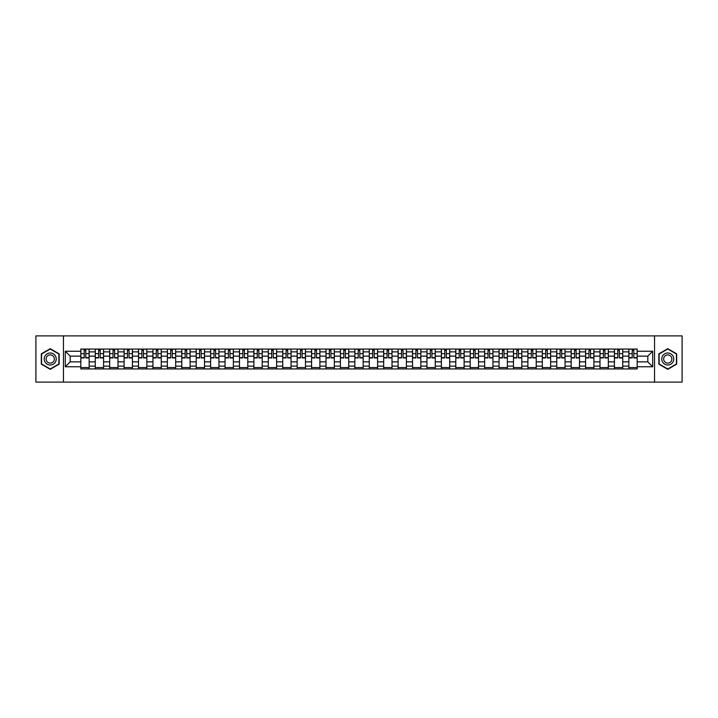 <?xml version="1.0" encoding="UTF-8"?>
<svg xmlns="http://www.w3.org/2000/svg" width="718" height="718" viewBox="0 0 718 718"><rect width="100%" height="100%" fill="white"/><g stroke="black" fill="none" stroke-linecap="round" stroke-linejoin="round"><path stroke-width="1.08" d="M654.547 382.111L682.1 382.111L682.1 335.889L35.9 335.889L35.9 382.111L654.547 382.111L654.547 335.889M95.252 368.935L95.252 351.883L89.149 351.883L89.149 368.935M89.149 351.883L89.149 349.065M95.252 351.883L95.252 349.065M103.572 349.065L103.572 368.935M109.674 368.935L109.674 349.065M117.994 349.065L117.994 368.935M124.097 368.935L124.097 349.065M132.417 349.065L132.417 368.935M138.511 368.935L138.511 349.065M146.84 349.065L146.84 368.935M152.934 368.935L152.934 349.065M161.254 349.065L161.254 368.935M167.357 368.935L167.357 349.065M175.677 349.065L175.677 368.935M181.78 368.935L181.78 349.065M190.099 349.065L190.099 368.935M196.202 368.935L196.202 349.065M204.522 349.065L204.522 368.935M210.625 368.935L210.625 349.065M218.945 349.065L218.945 368.935M225.048 368.935L225.048 349.065M233.368 349.065L233.368 368.935M239.471 368.935L239.471 349.065M247.791 349.065L247.791 368.935M253.885 368.935L253.885 349.065M262.205 349.065L262.205 368.935M268.308 368.935L268.308 349.065M276.627 349.065L276.627 368.935M282.73 368.935L282.73 349.065M291.05 349.065L291.05 368.935M297.153 368.935L297.153 349.065M305.473 349.065L305.473 368.935M311.576 368.935L311.576 349.065M319.896 349.065L319.896 368.935M325.999 368.935L325.999 349.065M334.319 349.065L334.319 368.935M340.422 368.935L340.422 349.065M348.742 349.065L348.742 368.935M354.836 368.935L354.836 349.065M363.164 349.065L363.164 368.935M369.258 368.935L369.258 349.065M377.578 349.065L377.578 368.935M383.681 368.935L383.681 349.065M392.001 349.065L392.001 368.935M398.104 368.935L398.104 349.065M406.424 349.065L406.424 368.935M412.527 368.935L412.527 349.065M420.847 349.065L420.847 368.935M426.95 368.935L426.95 349.065M435.27 349.065L435.27 368.935M441.373 368.935L441.373 349.065M449.692 349.065L449.692 368.935M455.795 368.935L455.795 349.065M464.115 349.065L464.115 368.935M470.209 368.935L470.209 349.065M478.529 349.065L478.529 368.935M484.632 368.935L484.632 349.065M492.952 349.065L492.952 368.935M499.055 368.935L499.055 349.065M507.375 349.065L507.375 368.935M513.478 368.935L513.478 349.065M521.798 349.065L521.798 368.935M527.901 368.935L527.901 349.065M536.22 349.065L536.22 368.935M542.323 368.935L542.323 349.065M550.643 349.065L550.643 368.935M556.746 368.935L556.746 349.065M565.066 349.065L565.066 368.935M571.16 368.935L571.16 349.065M579.489 349.065L579.489 368.935M585.583 368.935L585.583 349.065M593.903 349.065L593.903 368.935M600.006 368.935L600.006 349.065M608.325 349.065L608.325 368.935M614.428 368.935L614.428 349.065M622.748 349.065L622.748 368.935M628.851 368.935L628.851 349.065M628.851 361.863L622.748 361.863M614.428 361.863L608.325 361.863M600.006 361.863L593.903 361.863M585.583 361.863L579.489 361.863M571.16 361.863L565.066 361.863M556.746 361.863L550.643 361.863M542.323 361.863L536.22 361.863M527.901 361.863L521.798 361.863M513.478 361.863L507.375 361.863M499.055 361.863L492.952 361.863M484.632 361.863L478.529 361.863M470.209 361.863L464.115 361.863M455.795 361.863L449.692 361.863M441.373 361.863L435.27 361.863M426.95 361.863L420.847 361.863M412.527 361.863L406.424 361.863M398.104 361.863L392.001 361.863M383.681 361.863L377.578 361.863M369.258 361.863L363.164 361.863M354.836 361.863L348.742 361.863M340.422 361.863L334.319 361.863M325.999 361.863L319.896 361.863M311.576 361.863L305.473 361.863M297.153 361.863L291.05 361.863M282.73 361.863L276.627 361.863M268.308 361.863L262.205 361.863M253.885 361.863L247.791 361.863M239.471 361.863L233.368 361.863M225.048 361.863L218.945 361.863M210.625 361.863L204.522 361.863M196.202 361.863L190.099 361.863M181.78 361.863L175.677 361.863M167.357 361.863L161.254 361.863M152.934 361.863L146.84 361.863M138.511 361.863L132.417 361.863M124.097 361.863L117.994 361.863M109.674 361.863L103.572 361.863M95.252 361.863L89.149 361.863M628.851 356.137L622.748 356.137M614.428 356.137L608.325 356.137M600.006 356.137L593.903 356.137M585.583 356.137L579.489 356.137M571.16 356.137L565.066 356.137M556.746 356.137L550.643 356.137M542.323 356.137L536.22 356.137M527.901 356.137L521.798 356.137M513.478 356.137L507.375 356.137M499.055 356.137L492.952 356.137M484.632 356.137L478.529 356.137M470.209 356.137L464.115 356.137M455.795 356.137L449.692 356.137M441.373 356.137L435.27 356.137M426.95 356.137L420.847 356.137M412.527 356.137L406.424 356.137M398.104 356.137L392.001 356.137M383.681 356.137L377.578 356.137M369.258 356.137L363.164 356.137M354.836 356.137L348.742 356.137M340.422 356.137L334.319 356.137M325.999 356.137L319.896 356.137M311.576 356.137L305.473 356.137M297.153 356.137L291.05 356.137M282.73 356.137L276.627 356.137M268.308 356.137L262.205 356.137M253.885 356.137L247.791 356.137M239.471 356.137L233.368 356.137M225.048 356.137L218.945 356.137M210.625 356.137L204.522 356.137M196.202 356.137L190.099 356.137M181.78 356.137L175.677 356.137M167.357 356.137L161.254 356.137M152.934 356.137L146.84 356.137M138.511 356.137L132.417 356.137M124.097 356.137L117.994 356.137M109.674 356.137L103.572 356.137M95.252 356.137L89.149 356.137M70.193 361.863L80.829 361.863L80.829 356.137L70.193 356.137L70.193 361.863L65.302 366.763L65.302 351.237L80.829 351.237L80.829 356.137M637.171 356.137L637.171 361.863L647.807 361.863L647.807 356.137L637.171 356.137L637.171 349.065L80.829 349.065L80.829 351.237M637.171 351.237L652.698 351.237L652.698 366.763L637.171 366.763L637.171 361.863M80.829 361.863L80.829 368.935L637.171 368.935L637.171 366.763M80.829 366.763L65.302 366.763M63.453 382.111L63.453 335.889M59.154 353.848L50.233 348.697L41.312 353.848L41.312 364.152L50.233 369.303L59.154 364.152L59.154 353.848M676.688 353.848L667.767 348.697L658.846 353.848L658.846 364.152L667.767 369.303L676.688 364.152L676.688 353.848M89.149 367.553L80.829 367.553M84.203 350.447L85.774 350.447M103.572 367.553L95.252 367.553M98.626 350.447L100.197 350.447M117.994 367.553L109.674 367.553M113.049 350.447L114.62 350.447M132.417 367.553L124.097 367.553M127.472 350.447L129.043 350.447M146.84 367.553L138.511 367.553M141.886 350.447L143.465 350.447M161.254 367.553L152.934 367.553M156.309 350.447L157.879 350.447M175.677 367.553L167.357 367.553M170.731 350.447L172.302 350.447M190.099 367.553L181.78 367.553M185.154 350.447L186.725 350.447M204.522 367.553L196.202 367.553M199.577 350.447L201.148 350.447M218.945 367.553L210.625 367.553M214 350.447L215.571 350.447M233.368 367.553L225.048 367.553M228.423 350.447L229.993 350.447M247.791 367.553L239.471 367.553M242.846 350.447L244.416 350.447M262.205 367.553L253.885 367.553M257.259 350.447L258.83 350.447M276.627 367.553L268.308 367.553M271.682 350.447L273.253 350.447M291.05 367.553L282.73 367.553M286.105 350.447L287.676 350.447M305.473 367.553L297.153 367.553M300.528 350.447L302.099 350.447M319.896 367.553L311.576 367.553M314.951 350.447L316.521 350.447M334.319 367.553L325.999 367.553M329.374 350.447L330.944 350.447M348.742 367.553L340.422 367.553M343.796 350.447L345.367 350.447M363.164 367.553L354.836 367.553M358.21 350.447L359.79 350.447M377.578 367.553L369.258 367.553M372.633 350.447L374.204 350.447M392.001 367.553L383.681 367.553M387.056 350.447L388.626 350.447M406.424 367.553L398.104 367.553M401.479 350.447L403.049 350.447M420.847 367.553L412.527 367.553M415.901 350.447L417.472 350.447M435.27 367.553L426.95 367.553M430.324 350.447L431.895 350.447M449.692 367.553L441.373 367.553M444.747 350.447L446.318 350.447M464.115 367.553L455.795 367.553M459.17 350.447L460.741 350.447M478.529 367.553L470.209 367.553M473.584 350.447L475.154 350.447M492.952 367.553L484.632 367.553M488.007 350.447L489.577 350.447M507.375 367.553L499.055 367.553M502.429 350.447L504 350.447M521.798 367.553L513.478 367.553M516.852 350.447L518.423 350.447M536.22 367.553L527.901 367.553M531.275 350.447L532.846 350.447M550.643 367.553L542.323 367.553M545.698 350.447L547.269 350.447M565.066 367.553L556.746 367.553M560.121 350.447L561.691 350.447M579.489 367.553L571.16 367.553M574.535 350.447L576.114 350.447M593.903 367.553L585.583 367.553M588.957 350.447L590.528 350.447M608.325 367.553L600.006 367.553M603.38 350.447L604.951 350.447M622.748 367.553L614.428 367.553M617.803 350.447L619.374 350.447M637.171 367.553L628.851 367.553M632.226 350.447L633.797 350.447M65.302 351.237L70.193 356.137M647.807 361.863L652.698 366.763M647.807 356.137L652.698 351.237M85.774 357.941L85.774 349.154L89.104 349.154L89.104 357.941L85.774 357.941M84.203 350.357L85.774 350.357M87.111 349.154L80.874 349.154L80.874 357.941L84.203 357.941L84.203 349.154L82.866 349.154M100.197 357.941L100.197 349.154L103.527 349.154L103.527 357.941L100.197 357.941M98.626 350.357L100.197 350.357M101.534 349.154L95.297 349.154L95.297 357.941L98.626 357.941L98.626 349.154L97.28 349.154M114.62 357.941L114.62 349.154L117.949 349.154L117.949 357.941L114.62 357.941M113.049 350.357L114.62 350.357M115.957 349.154L109.719 349.154L109.719 357.941L113.049 357.941L113.049 349.154L111.703 349.154M129.043 357.941L129.043 349.154L132.363 349.154L132.363 357.941L129.043 357.941M127.472 350.357L129.043 350.357M130.38 349.154L124.142 349.154L124.142 357.941L127.472 357.941L127.472 349.154L126.126 349.154M45.028 362.007A6.013 6.013 0 0 0 53.231 364.205A6.013 6.013 0 0 0 55.43 355.993A6.013 6.013 0 0 0 47.226 353.794A6.013 6.013 0 0 0 45.028 362.007M46.67 361.055A4.111 4.111 0 0 0 52.288 362.563A4.111 4.111 0 0 0 53.796 356.945A4.111 4.111 0 0 0 48.169 355.437A4.111 4.111 0 0 0 46.67 361.055M50.233 349.02L58.876 354.01L58.876 363.99L50.233 368.98L41.581 363.99L41.581 354.01L50.233 349.02M662.57 362.007A6.013 6.013 0 0 0 670.774 364.205A6.013 6.013 0 0 0 672.972 355.993A6.013 6.013 0 0 0 664.769 353.794A6.013 6.013 0 0 0 662.57 362.007M664.204 361.055A4.111 4.111 0 0 0 669.831 362.563A4.111 4.111 0 0 0 671.33 356.945A4.111 4.111 0 0 0 665.712 355.437A4.111 4.111 0 0 0 664.204 361.055M667.767 349.02L676.419 354.01L676.419 363.99L667.767 368.98L659.124 363.99L659.124 354.01L667.767 349.02M143.465 357.941L143.465 349.154L146.786 349.154L146.786 357.941L143.465 357.941M141.886 350.357L143.465 350.357M144.803 349.154L138.565 349.154L138.565 357.941L141.886 357.941L141.886 349.154L140.548 349.154M157.879 357.941L157.879 349.154L161.209 349.154L161.209 357.941L157.879 357.941M156.309 350.357L157.879 350.357M159.225 349.154L152.979 349.154L152.979 357.941L156.309 357.941L156.309 349.154L154.971 349.154M172.302 357.941L172.302 349.154L175.632 349.154L175.632 357.941L172.302 357.941M170.731 350.357L172.302 350.357M173.648 349.154L167.402 349.154L167.402 357.941L170.731 357.941L170.731 349.154L169.394 349.154M186.725 357.941L186.725 349.154L190.055 349.154L190.055 357.941L186.725 357.941M185.154 350.357L186.725 350.357M188.071 349.154L181.825 349.154L181.825 357.941L185.154 357.941L185.154 349.154L183.817 349.154M201.148 357.941L201.148 349.154L204.477 349.154L204.477 357.941L201.148 357.941M199.577 350.357L201.148 350.357M202.485 349.154L196.247 349.154L196.247 357.941L199.577 357.941L199.577 349.154L198.24 349.154M215.571 357.941L215.571 349.154L218.9 349.154L218.9 357.941L215.571 357.941M214 350.357L215.571 350.357M216.908 349.154L210.67 349.154L210.67 357.941L214 357.941L214 349.154L212.654 349.154M229.993 357.941L229.993 349.154L233.323 349.154L233.323 357.941L229.993 357.941M228.423 350.357L229.993 350.357M231.331 349.154L225.093 349.154L225.093 357.941L228.423 357.941L228.423 349.154L227.076 349.154M244.416 357.941L244.416 349.154L247.737 349.154L247.737 357.941L244.416 357.941M242.846 350.357L244.416 350.357M245.753 349.154L239.516 349.154L239.516 357.941L242.846 357.941L242.846 349.154L241.499 349.154M258.83 357.941L258.83 349.154L262.16 349.154L262.16 357.941L258.83 357.941M257.259 350.357L258.83 350.357M260.176 349.154L253.939 349.154L253.939 357.941L257.259 357.941L257.259 349.154L255.922 349.154M273.253 357.941L273.253 349.154L276.583 349.154L276.583 357.941L273.253 357.941M271.682 350.357L273.253 350.357M274.599 349.154L268.352 349.154L268.352 357.941L271.682 357.941L271.682 349.154L270.345 349.154M287.676 357.941L287.676 349.154L291.005 349.154L291.005 357.941L287.676 357.941M286.105 350.357L287.676 350.357M289.022 349.154L282.775 349.154L282.775 357.941L286.105 357.941L286.105 349.154L284.768 349.154M302.099 357.941L302.099 349.154L305.428 349.154L305.428 357.941L302.099 357.941M300.528 350.357L302.099 350.357M303.436 349.154L297.198 349.154L297.198 357.941L300.528 357.941L300.528 349.154L299.191 349.154M316.521 357.941L316.521 349.154L319.851 349.154L319.851 357.941L316.521 357.941M314.951 350.357L316.521 350.357M317.859 349.154L311.621 349.154L311.621 357.941L314.951 357.941L314.951 349.154L313.604 349.154M330.944 357.941L330.944 349.154L334.274 349.154L334.274 357.941L330.944 357.941M329.374 350.357L330.944 350.357M332.281 349.154L326.044 349.154L326.044 357.941L329.374 357.941L329.374 349.154L328.027 349.154M345.367 357.941L345.367 349.154L348.697 349.154L348.697 357.941L345.367 357.941M343.796 350.357L345.367 350.357M346.704 349.154L340.467 349.154L340.467 357.941L343.796 357.941L343.796 349.154L342.45 349.154M359.79 357.941L359.79 349.154L363.111 349.154L363.111 357.941L359.79 357.941M358.21 350.357L359.79 350.357M361.127 349.154L354.889 349.154L354.889 357.941L358.21 357.941L358.21 349.154L356.873 349.154M374.204 357.941L374.204 349.154L377.533 349.154L377.533 357.941L374.204 357.941M372.633 350.357L374.204 350.357M375.55 349.154L369.303 349.154L369.303 357.941L372.633 357.941L372.633 349.154L371.296 349.154M388.626 357.941L388.626 349.154L391.956 349.154L391.956 357.941L388.626 357.941M387.056 350.357L388.626 350.357M389.973 349.154L383.726 349.154L383.726 357.941L387.056 357.941L387.056 349.154L385.719 349.154M403.049 357.941L403.049 349.154L406.379 349.154L406.379 357.941L403.049 357.941M401.479 350.357L403.049 350.357M404.396 349.154L398.149 349.154L398.149 357.941L401.479 357.941L401.479 349.154L400.141 349.154M417.472 357.941L417.472 349.154L420.802 349.154L420.802 357.941L417.472 357.941M415.901 350.357L417.472 350.357M418.809 349.154L412.572 349.154L412.572 357.941L415.901 357.941L415.901 349.154L414.564 349.154M431.895 357.941L431.895 349.154L435.225 349.154L435.225 357.941L431.895 357.941M430.324 350.357L431.895 350.357M433.232 349.154L426.995 349.154L426.995 357.941L430.324 357.941L430.324 349.154L428.978 349.154M446.318 357.941L446.318 349.154L449.647 349.154L449.647 357.941L446.318 357.941M444.747 350.357L446.318 350.357M447.655 349.154L441.417 349.154L441.417 357.941L444.747 357.941L444.747 349.154L443.401 349.154M460.741 357.941L460.741 349.154L464.061 349.154L464.061 357.941L460.741 357.941M459.17 350.357L460.741 350.357M462.078 349.154L455.84 349.154L455.84 357.941L459.17 357.941L459.17 349.154L457.824 349.154M475.154 357.941L475.154 349.154L478.484 349.154L478.484 357.941L475.154 357.941M473.584 350.357L475.154 350.357M476.501 349.154L470.263 349.154L470.263 357.941L473.584 357.941L473.584 349.154L472.247 349.154M489.577 357.941L489.577 349.154L492.907 349.154L492.907 357.941L489.577 357.941M488.007 350.357L489.577 350.357M490.924 349.154L484.677 349.154L484.677 357.941L488.007 357.941L488.007 349.154L486.669 349.154M504 357.941L504 349.154L507.33 349.154L507.33 357.941L504 357.941M502.429 350.357L504 350.357M505.346 349.154L499.1 349.154L499.1 357.941L502.429 357.941L502.429 349.154L501.092 349.154M518.423 357.941L518.423 349.154L521.753 349.154L521.753 357.941L518.423 357.941M516.852 350.357L518.423 350.357M519.76 349.154L513.523 349.154L513.523 357.941L516.852 357.941L516.852 349.154L515.515 349.154M532.846 357.941L532.846 349.154L536.175 349.154L536.175 357.941L532.846 357.941M531.275 350.357L532.846 350.357M534.183 349.154L527.945 349.154L527.945 357.941L531.275 357.941L531.275 349.154L529.929 349.154M547.269 357.941L547.269 349.154L550.598 349.154L550.598 357.941L547.269 357.941M545.698 350.357L547.269 350.357M548.606 349.154L542.368 349.154L542.368 357.941L545.698 357.941L545.698 349.154L544.352 349.154M561.691 357.941L561.691 349.154L565.021 349.154L565.021 357.941L561.691 357.941M560.121 350.357L561.691 350.357M563.029 349.154L556.791 349.154L556.791 357.941L560.121 357.941L560.121 349.154L558.775 349.154M576.114 357.941L576.114 349.154L579.435 349.154L579.435 357.941L576.114 357.941M574.535 350.357L576.114 350.357M577.452 349.154L571.214 349.154L571.214 357.941L574.535 357.941L574.535 349.154L573.197 349.154M590.528 357.941L590.528 349.154L593.858 349.154L593.858 357.941L590.528 357.941M588.957 350.357L590.528 350.357M591.874 349.154L585.637 349.154L585.637 357.941L588.957 357.941L588.957 349.154L587.62 349.154M604.951 357.941L604.951 349.154L608.281 349.154L608.281 357.941L604.951 357.941M603.38 350.357L604.951 350.357M606.297 349.154L600.051 349.154L600.051 357.941L603.38 357.941L603.38 349.154L602.043 349.154M619.374 357.941L619.374 349.154L622.703 349.154L622.703 357.941L619.374 357.941M617.803 350.357L619.374 350.357M620.72 349.154L614.473 349.154L614.473 357.941L617.803 357.941L617.803 349.154L616.466 349.154M633.797 357.941L633.797 349.154L637.126 349.154L637.126 357.941L633.797 357.941M632.226 350.357L633.797 350.357M635.134 349.154L628.896 349.154L628.896 357.941L632.226 357.941L632.226 349.154L630.889 349.154M614.428 351.883L608.325 351.883M600.006 351.883L593.903 351.883M585.583 351.883L579.489 351.883M571.16 351.883L565.066 351.883M556.746 351.883L550.643 351.883M542.323 351.883L536.22 351.883M527.901 351.883L521.798 351.883M513.478 351.883L507.375 351.883M499.055 351.883L492.952 351.883M484.632 351.883L478.529 351.883M470.209 351.883L464.115 351.883M455.795 351.883L449.692 351.883M441.373 351.883L435.27 351.883M426.95 351.883L420.847 351.883M412.527 351.883L406.424 351.883M398.104 351.883L392.001 351.883M383.681 351.883L377.578 351.883M369.258 351.883L363.164 351.883M354.836 351.883L348.742 351.883M340.422 351.883L334.319 351.883M325.999 351.883L319.896 351.883M311.576 351.883L305.473 351.883M297.153 351.883L291.05 351.883M282.73 351.883L276.627 351.883M268.308 351.883L262.205 351.883M253.885 351.883L247.791 351.883M239.471 351.883L233.368 351.883M225.048 351.883L218.945 351.883M210.625 351.883L204.522 351.883M196.202 351.883L190.099 351.883M181.78 351.883L175.677 351.883M167.357 351.883L161.254 351.883M152.934 351.883L146.84 351.883M138.511 351.883L132.417 351.883M124.097 351.883L117.994 351.883M109.674 351.883L103.572 351.883M628.851 351.883L622.748 351.883M614.428 366.117L608.325 366.117M600.006 366.117L593.903 366.117M585.583 366.117L579.489 366.117M571.16 366.117L565.066 366.117M556.746 366.117L550.643 366.117M542.323 366.117L536.22 366.117M527.901 366.117L521.798 366.117M513.478 366.117L507.375 366.117M499.055 366.117L492.952 366.117M484.632 366.117L478.529 366.117M470.209 366.117L464.115 366.117M455.795 366.117L449.692 366.117M441.373 366.117L435.27 366.117M426.95 366.117L420.847 366.117M412.527 366.117L406.424 366.117M398.104 366.117L392.001 366.117M383.681 366.117L377.578 366.117M369.258 366.117L363.164 366.117M354.836 366.117L348.742 366.117M340.422 366.117L334.319 366.117M325.999 366.117L319.896 366.117M311.576 366.117L305.473 366.117M297.153 366.117L291.05 366.117M282.73 366.117L276.627 366.117M268.308 366.117L262.205 366.117M253.885 366.117L247.791 366.117M239.471 366.117L233.368 366.117M225.048 366.117L218.945 366.117M210.625 366.117L204.522 366.117M196.202 366.117L190.099 366.117M181.78 366.117L175.677 366.117M167.357 366.117L161.254 366.117M152.934 366.117L146.84 366.117M138.511 366.117L132.417 366.117M124.097 366.117L117.994 366.117M109.674 366.117L103.572 366.117M95.252 366.117L89.149 366.117M628.851 366.117L622.748 366.117M85.774 357.618L89.104 357.618M85.774 353.642L89.104 353.642M80.874 357.618L84.203 357.618M80.874 353.642L84.203 353.642M100.197 357.618L103.527 357.618M100.197 353.642L103.527 353.642M95.297 357.618L98.626 357.618M95.297 353.642L98.626 353.642M114.62 357.618L117.949 357.618M114.62 353.642L117.949 353.642M109.719 357.618L113.049 357.618M109.719 353.642L113.049 353.642M129.043 357.618L132.363 357.618M129.043 353.642L132.363 353.642M124.142 357.618L127.472 357.618M124.142 353.642L127.472 353.642M143.465 357.618L146.786 357.618M143.465 353.642L146.786 353.642M138.565 357.618L141.886 357.618M138.565 353.642L141.886 353.642M157.879 357.618L161.209 357.618M157.879 353.642L161.209 353.642M152.979 357.618L156.309 357.618M152.979 353.642L156.309 353.642M172.302 357.618L175.632 357.618M172.302 353.642L175.632 353.642M167.402 357.618L170.731 357.618M167.402 353.642L170.731 353.642M186.725 357.618L190.055 357.618M186.725 353.642L190.055 353.642M181.825 357.618L185.154 357.618M181.825 353.642L185.154 353.642M201.148 357.618L204.477 357.618M201.148 353.642L204.477 353.642M196.247 357.618L199.577 357.618M196.247 353.642L199.577 353.642M215.571 357.618L218.9 357.618M215.571 353.642L218.9 353.642M210.67 357.618L214 357.618M210.67 353.642L214 353.642M229.993 357.618L233.323 357.618M229.993 353.642L233.323 353.642M225.093 357.618L228.423 357.618M225.093 353.642L228.423 353.642M244.416 357.618L247.737 357.618M244.416 353.642L247.737 353.642M239.516 357.618L242.846 357.618M239.516 353.642L242.846 353.642M258.83 357.618L262.16 357.618M258.83 353.642L262.16 353.642M253.939 357.618L257.259 357.618M253.939 353.642L257.259 353.642M273.253 357.618L276.583 357.618M273.253 353.642L276.583 353.642M268.352 357.618L271.682 357.618M268.352 353.642L271.682 353.642M287.676 357.618L291.005 357.618M287.676 353.642L291.005 353.642M282.775 357.618L286.105 357.618M282.775 353.642L286.105 353.642M302.099 357.618L305.428 357.618M302.099 353.642L305.428 353.642M297.198 357.618L300.528 357.618M297.198 353.642L300.528 353.642M316.521 357.618L319.851 357.618M316.521 353.642L319.851 353.642M311.621 357.618L314.951 357.618M311.621 353.642L314.951 353.642M330.944 357.618L334.274 357.618M330.944 353.642L334.274 353.642M326.044 357.618L329.374 357.618M326.044 353.642L329.374 353.642M345.367 357.618L348.697 357.618M345.367 353.642L348.697 353.642M340.467 357.618L343.796 357.618M340.467 353.642L343.796 353.642M359.79 357.618L363.111 357.618M359.79 353.642L363.111 353.642M354.889 357.618L358.21 357.618M354.889 353.642L358.21 353.642M374.204 357.618L377.533 357.618M374.204 353.642L377.533 353.642M369.303 357.618L372.633 357.618M369.303 353.642L372.633 353.642M388.626 357.618L391.956 357.618M388.626 353.642L391.956 353.642M383.726 357.618L387.056 357.618M383.726 353.642L387.056 353.642M403.049 357.618L406.379 357.618M403.049 353.642L406.379 353.642M398.149 357.618L401.479 357.618M398.149 353.642L401.479 353.642M417.472 357.618L420.802 357.618M417.472 353.642L420.802 353.642M412.572 357.618L415.901 357.618M412.572 353.642L415.901 353.642M431.895 357.618L435.225 357.618M431.895 353.642L435.225 353.642M426.995 357.618L430.324 357.618M426.995 353.642L430.324 353.642M446.318 357.618L449.647 357.618M446.318 353.642L449.647 353.642M441.417 357.618L444.747 357.618M441.417 353.642L444.747 353.642M460.741 357.618L464.061 357.618M460.741 353.642L464.061 353.642M455.84 357.618L459.17 357.618M455.84 353.642L459.17 353.642M475.154 357.618L478.484 357.618M475.154 353.642L478.484 353.642M470.263 357.618L473.584 357.618M470.263 353.642L473.584 353.642M489.577 357.618L492.907 357.618M489.577 353.642L492.907 353.642M484.677 357.618L488.007 357.618M484.677 353.642L488.007 353.642M504 357.618L507.33 357.618M504 353.642L507.33 353.642M499.1 357.618L502.429 357.618M499.1 353.642L502.429 353.642M518.423 357.618L521.753 357.618M518.423 353.642L521.753 353.642M513.523 357.618L516.852 357.618M513.523 353.642L516.852 353.642M532.846 357.618L536.175 357.618M532.846 353.642L536.175 353.642M527.945 357.618L531.275 357.618M527.945 353.642L531.275 353.642M547.269 357.618L550.598 357.618M547.269 353.642L550.598 353.642M542.368 357.618L545.698 357.618M542.368 353.642L545.698 353.642M561.691 357.618L565.021 357.618M561.691 353.642L565.021 353.642M556.791 357.618L560.121 357.618M556.791 353.642L560.121 353.642M576.114 357.618L579.435 357.618M576.114 353.642L579.435 353.642M571.214 357.618L574.535 357.618M571.214 353.642L574.535 353.642M590.528 357.618L593.858 357.618M590.528 353.642L593.858 353.642M585.637 357.618L588.957 357.618M585.637 353.642L588.957 353.642M604.951 357.618L608.281 357.618M604.951 353.642L608.281 353.642M600.051 357.618L603.38 357.618M600.051 353.642L603.38 353.642M619.374 357.618L622.703 357.618M619.374 353.642L622.703 353.642M614.473 357.618L617.803 357.618M614.473 353.642L617.803 353.642M633.797 357.618L637.126 357.618M633.797 353.642L637.126 353.642M628.896 357.618L632.226 357.618M628.896 353.642L632.226 353.642"/></g></svg>
